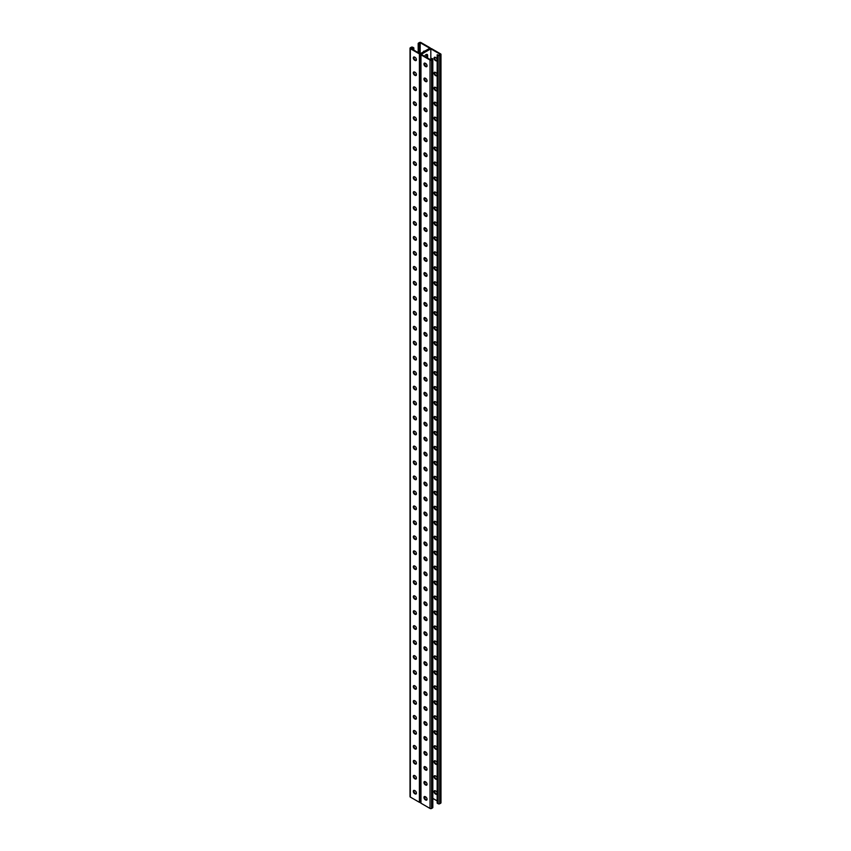 <?xml version="1.0" encoding="UTF-8"?>
<svg xmlns="http://www.w3.org/2000/svg" width="851" height="851" viewBox="0 0 851 851"><rect width="100%" height="100%" fill="white"/><g stroke="black" fill="none" stroke-linecap="round" stroke-linejoin="round"><path stroke-width="1.28" d="M430.819 48.837L430.819 59.91L421.224 54.379L430.819 48.837L440.403 54.379L438.978 55.198L437.169 54.751L437.169 803.131L438.201 803.738L438.201 55.347L437.169 54.751M425.925 63.634A2.287 1.319 -60 0 1 424.872 63.697A2.287 1.319 -60 0 1 424.521 63.293M424.617 56.336A2.287 1.319 -60 0 1 427.159 54.485A2.287 1.319 -60 0 1 427.638 55.538L427.638 58.081M425.925 78.6A2.287 1.319 -60 0 1 424.872 78.664A2.287 1.319 -60 0 1 424.521 78.26M425.925 407.895A2.287 1.319 -60 0 1 424.872 407.948A2.287 1.319 -60 0 1 424.521 407.555M425.925 422.862A2.287 1.319 -60 0 1 424.872 422.915A2.287 1.319 -60 0 1 424.521 422.522M425.925 392.928A2.287 1.319 -60 0 1 424.872 392.981A2.287 1.319 -60 0 1 424.521 392.588M425.925 377.95A2.287 1.319 -60 0 1 424.872 378.014A2.287 1.319 -60 0 1 424.521 377.621M425.925 362.983A2.287 1.319 -60 0 1 424.872 363.047A2.287 1.319 -60 0 1 424.521 362.654M425.925 348.016A2.287 1.319 -60 0 1 424.872 348.08A2.287 1.319 -60 0 1 424.521 347.687M425.925 333.049A2.287 1.319 -60 0 1 424.872 333.113A2.287 1.319 -60 0 1 424.521 332.72M425.925 318.083A2.287 1.319 -60 0 1 424.872 318.146A2.287 1.319 -60 0 1 424.521 317.753M425.925 303.116A2.287 1.319 -60 0 1 424.872 303.179A2.287 1.319 -60 0 1 424.521 302.786M425.925 288.149A2.287 1.319 -60 0 1 424.872 288.212A2.287 1.319 -60 0 1 424.521 287.819M425.925 273.182A2.287 1.319 -60 0 1 424.872 273.245A2.287 1.319 -60 0 1 424.521 272.841M425.925 258.215A2.287 1.319 -60 0 1 424.872 258.279A2.287 1.319 -60 0 1 424.521 257.874M425.925 243.248A2.287 1.319 -60 0 1 424.872 243.301A2.287 1.319 -60 0 1 424.521 242.907M425.925 228.281A2.287 1.319 -60 0 1 424.872 228.334A2.287 1.319 -60 0 1 424.521 227.94M425.925 213.314A2.287 1.319 -60 0 1 424.872 213.367A2.287 1.319 -60 0 1 424.521 212.973M425.925 198.347A2.287 1.319 -60 0 1 424.872 198.4A2.287 1.319 -60 0 1 424.521 198.006M425.925 183.38A2.287 1.319 -60 0 1 424.872 183.433A2.287 1.319 -60 0 1 424.521 183.039M425.925 168.402A2.287 1.319 -60 0 1 424.872 168.466A2.287 1.319 -60 0 1 424.521 168.072M425.925 153.435A2.287 1.319 -60 0 1 424.872 153.499A2.287 1.319 -60 0 1 424.521 153.106M425.925 138.468A2.287 1.319 -60 0 1 424.872 138.532A2.287 1.319 -60 0 1 424.521 138.139M425.925 123.501A2.287 1.319 -60 0 1 424.872 123.565A2.287 1.319 -60 0 1 424.521 123.172M425.925 108.534A2.287 1.319 -60 0 1 424.872 108.598A2.287 1.319 -60 0 1 424.521 108.205M425.925 93.567A2.287 1.319 -60 0 1 424.872 93.631A2.287 1.319 -60 0 1 424.521 93.238M426.362 799.791L427.053 799.397M424.521 796.717A2.287 1.319 120 0 0 424.872 797.11A2.287 1.319 120 0 0 425.925 797.057M424.521 781.75A2.287 1.319 120 0 0 424.872 782.143A2.287 1.319 120 0 0 425.925 782.09M424.521 452.455A2.287 1.319 120 0 0 424.872 452.86A2.287 1.319 120 0 0 425.925 452.796M424.521 437.488A2.287 1.319 120 0 0 424.872 437.882A2.287 1.319 120 0 0 425.925 437.829M424.521 467.422A2.287 1.319 120 0 0 424.872 467.827A2.287 1.319 120 0 0 425.925 467.763M424.521 482.389A2.287 1.319 120 0 0 424.872 482.794A2.287 1.319 120 0 0 425.925 482.73M424.521 497.367A2.287 1.319 120 0 0 424.872 497.761A2.287 1.319 120 0 0 425.925 497.697M424.521 512.334A2.287 1.319 120 0 0 424.872 512.727A2.287 1.319 120 0 0 425.925 512.664M424.521 527.301A2.287 1.319 120 0 0 424.872 527.694A2.287 1.319 120 0 0 425.925 527.631M424.521 542.268A2.287 1.319 120 0 0 424.872 542.661A2.287 1.319 120 0 0 425.925 542.598M424.521 557.235A2.287 1.319 120 0 0 424.872 557.628A2.287 1.319 120 0 0 425.925 557.565M424.521 572.202A2.287 1.319 120 0 0 424.872 572.595A2.287 1.319 120 0 0 425.925 572.532M424.521 587.169A2.287 1.319 120 0 0 424.872 587.562A2.287 1.319 120 0 0 425.925 587.509M424.521 602.136A2.287 1.319 120 0 0 424.872 602.529A2.287 1.319 120 0 0 425.925 602.476M424.521 617.103A2.287 1.319 120 0 0 424.872 617.496A2.287 1.319 120 0 0 425.925 617.443M424.521 632.07A2.287 1.319 120 0 0 424.872 632.463A2.287 1.319 120 0 0 425.925 632.41M424.521 647.037A2.287 1.319 120 0 0 424.872 647.441A2.287 1.319 120 0 0 425.925 647.377M424.521 662.004A2.287 1.319 120 0 0 424.872 662.408A2.287 1.319 120 0 0 425.925 662.344M424.521 676.971A2.287 1.319 120 0 0 424.872 677.375A2.287 1.319 120 0 0 425.925 677.311M424.521 691.948A2.287 1.319 120 0 0 424.872 692.342A2.287 1.319 120 0 0 425.925 692.278M424.521 706.915A2.287 1.319 120 0 0 424.872 707.309A2.287 1.319 120 0 0 425.925 707.245M424.521 721.882A2.287 1.319 120 0 0 424.872 722.276A2.287 1.319 120 0 0 425.925 722.212M424.521 736.849A2.287 1.319 120 0 0 424.872 737.243A2.287 1.319 120 0 0 425.925 737.179M424.521 751.816A2.287 1.319 120 0 0 424.872 752.21A2.287 1.319 120 0 0 425.925 752.146M424.521 766.783A2.287 1.319 120 0 0 424.872 767.177A2.287 1.319 120 0 0 425.925 767.113M425.426 63.325A2.287 1.319 -60 0 1 424.638 63.495A2.287 1.319 120 0 0 425.426 63.325M426.606 57.485L426.606 54.932L427.117 57.783L427.117 55.23A2.287 1.319 120 0 0 426.872 54.39A2.287 1.319 -60 0 1 427.117 55.23L427.638 55.538M425.426 78.292A2.287 1.319 -60 0 1 424.638 78.462A2.287 1.319 120 0 0 425.426 78.292M425.426 407.586A2.287 1.319 -60 0 1 424.638 407.746A2.287 1.319 120 0 0 425.426 407.586M425.426 422.553A2.287 1.319 -60 0 1 424.638 422.713A2.287 1.319 120 0 0 425.426 422.553M425.426 392.619A2.287 1.319 -60 0 1 424.638 392.779A2.287 1.319 120 0 0 425.426 392.619M425.426 377.642A2.287 1.319 -60 0 1 424.638 377.812A2.287 1.319 120 0 0 425.426 377.642M425.426 362.675A2.287 1.319 -60 0 1 424.638 362.845A2.287 1.319 120 0 0 425.426 362.675M425.426 347.708A2.287 1.319 -60 0 1 424.638 347.878A2.287 1.319 120 0 0 425.426 347.708M425.426 332.741A2.287 1.319 -60 0 1 424.638 332.911A2.287 1.319 120 0 0 425.426 332.741M425.426 317.774A2.287 1.319 -60 0 1 424.638 317.944A2.287 1.319 120 0 0 425.426 317.774M425.426 302.807A2.287 1.319 -60 0 1 424.638 302.977A2.287 1.319 120 0 0 425.426 302.807M425.426 287.84A2.287 1.319 -60 0 1 424.638 288.01A2.287 1.319 120 0 0 425.426 287.84M425.426 272.873A2.287 1.319 -60 0 1 424.638 273.043A2.287 1.319 120 0 0 425.426 272.873M425.426 257.906A2.287 1.319 -60 0 1 424.638 258.076A2.287 1.319 120 0 0 425.426 257.906M425.426 242.939A2.287 1.319 -60 0 1 424.638 243.109A2.287 1.319 120 0 0 425.426 242.939M425.426 227.972A2.287 1.319 -60 0 1 424.638 228.142A2.287 1.319 120 0 0 425.426 227.972M425.426 213.005A2.287 1.319 -60 0 1 424.638 213.165A2.287 1.319 120 0 0 425.426 213.005M425.426 198.038A2.287 1.319 -60 0 1 424.638 198.198A2.287 1.319 120 0 0 425.426 198.038M425.426 183.061A2.287 1.319 -60 0 1 424.638 183.231A2.287 1.319 120 0 0 425.426 183.061M425.426 168.094A2.287 1.319 -60 0 1 424.638 168.264A2.287 1.319 120 0 0 425.426 168.094M425.426 153.127A2.287 1.319 -60 0 1 424.638 153.297A2.287 1.319 120 0 0 425.426 153.127M425.426 138.16A2.287 1.319 -60 0 1 424.638 138.33A2.287 1.319 120 0 0 425.426 138.16M425.426 123.193A2.287 1.319 -60 0 1 424.638 123.363A2.287 1.319 120 0 0 425.426 123.193M425.426 108.226A2.287 1.319 -60 0 1 424.638 108.396A2.287 1.319 120 0 0 425.426 108.226M425.426 93.259A2.287 1.319 -60 0 1 424.638 93.429A2.287 1.319 120 0 0 425.426 93.259M430.361 48.56L430.361 48.241A1.096 0.638 0 0 1 430.032 48.688L420.968 53.921L430.032 48.688A1.096 0.638 180 0 1 431.595 48.688L440.669 53.921A1.096 0.638 180 0 1 440.669 54.826L439.754 55.347A1.096 0.638 180 0 1 438.201 55.347M424.638 796.908A2.287 1.319 120 0 0 425.426 796.749A2.287 1.319 -60 0 1 424.638 796.908M424.638 781.941A2.287 1.319 120 0 0 425.426 781.771A2.287 1.319 -60 0 1 424.638 781.941M424.638 452.658A2.287 1.319 120 0 0 425.426 452.487A2.287 1.319 -60 0 1 424.638 452.658M424.638 437.691A2.287 1.319 120 0 0 425.426 437.52A2.287 1.319 -60 0 1 424.638 437.691M424.638 467.625A2.287 1.319 120 0 0 425.426 467.454A2.287 1.319 -60 0 1 424.638 467.625M424.638 482.591A2.287 1.319 120 0 0 425.426 482.421A2.287 1.319 -60 0 1 424.638 482.591M424.638 497.558A2.287 1.319 120 0 0 425.426 497.388A2.287 1.319 -60 0 1 424.638 497.558M424.638 512.525A2.287 1.319 120 0 0 425.426 512.355A2.287 1.319 -60 0 1 424.638 512.525M424.638 527.492A2.287 1.319 120 0 0 425.426 527.322A2.287 1.319 -60 0 1 424.638 527.492M424.638 542.459A2.287 1.319 120 0 0 425.426 542.289A2.287 1.319 -60 0 1 424.638 542.459M424.638 557.426A2.287 1.319 120 0 0 425.426 557.256A2.287 1.319 -60 0 1 424.638 557.426M424.638 572.393A2.287 1.319 120 0 0 425.426 572.223A2.287 1.319 -60 0 1 424.638 572.393M424.638 587.36A2.287 1.319 120 0 0 425.426 587.201A2.287 1.319 -60 0 1 424.638 587.36M424.638 602.327A2.287 1.319 120 0 0 425.426 602.168A2.287 1.319 -60 0 1 424.638 602.327M424.638 617.294A2.287 1.319 120 0 0 425.426 617.135A2.287 1.319 -60 0 1 424.638 617.294M424.638 632.272A2.287 1.319 120 0 0 425.426 632.102A2.287 1.319 -60 0 1 424.638 632.272M424.638 647.239A2.287 1.319 120 0 0 425.426 647.068A2.287 1.319 -60 0 1 424.638 647.239M424.638 662.206A2.287 1.319 120 0 0 425.426 662.035A2.287 1.319 -60 0 1 424.638 662.206M424.638 677.173A2.287 1.319 120 0 0 425.426 677.002A2.287 1.319 -60 0 1 424.638 677.173M424.638 692.14A2.287 1.319 120 0 0 425.426 691.969A2.287 1.319 -60 0 1 424.638 692.14M424.638 707.107A2.287 1.319 120 0 0 425.426 706.936A2.287 1.319 -60 0 1 424.638 707.107M424.638 722.073A2.287 1.319 120 0 0 425.426 721.903A2.287 1.319 -60 0 1 424.638 722.073M424.638 737.04A2.287 1.319 120 0 0 425.426 736.87A2.287 1.319 -60 0 1 424.638 737.04M424.638 752.007A2.287 1.319 120 0 0 425.426 751.837A2.287 1.319 -60 0 1 424.638 752.007M424.638 766.974A2.287 1.319 120 0 0 425.426 766.804A2.287 1.319 -60 0 1 424.638 766.974M435.404 416.639A1.904 1.096 -120 0 0 434.446 416.543A1.904 1.096 -120 0 0 434.159 418.075A1.904 1.096 -120 0 0 435.404 419.756L435.818 419.99A1.904 1.096 -120 0 0 436.776 420.086A1.904 1.096 -120 0 0 437.169 419.213A1.904 1.096 -120 0 0 435.818 416.884L435.404 416.639M435.404 401.672A1.904 1.096 -120 0 0 434.446 401.576A1.904 1.096 -120 0 0 434.159 403.108A1.904 1.096 -120 0 0 435.404 404.789L435.818 405.023A1.904 1.096 -120 0 0 436.776 405.119A1.904 1.096 -120 0 0 437.169 404.246A1.904 1.096 -120 0 0 435.818 401.906L435.404 401.672M435.404 386.705A1.904 1.096 -120 0 0 434.446 386.609A1.904 1.096 -120 0 0 434.159 388.141A1.904 1.096 -120 0 0 435.404 389.822L435.818 390.056A1.904 1.096 -120 0 0 436.776 390.152A1.904 1.096 -120 0 0 437.169 389.279A1.904 1.096 -120 0 0 435.818 386.939L435.404 386.705M435.404 371.738A1.904 1.096 -120 0 0 434.446 371.642A1.904 1.096 -120 0 0 434.159 373.174A1.904 1.096 -120 0 0 435.404 374.844L435.818 375.089A1.904 1.096 -120 0 0 436.776 375.185A1.904 1.096 -120 0 0 437.169 374.312A1.904 1.096 -120 0 0 435.818 371.972L435.404 371.738M435.404 356.771A1.904 1.096 -120 0 0 434.446 356.675A1.904 1.096 -120 0 0 434.159 358.197A1.904 1.096 -120 0 0 435.404 359.877L435.818 360.122A1.904 1.096 -120 0 0 436.776 360.218A1.904 1.096 -120 0 0 437.169 359.345A1.904 1.096 -120 0 0 435.818 357.005L435.404 356.771M435.404 341.804A1.904 1.096 -120 0 0 434.446 341.708A1.904 1.096 -120 0 0 434.159 343.23A1.904 1.096 -120 0 0 435.404 344.91L435.818 345.155A1.904 1.096 -120 0 0 436.776 345.251A1.904 1.096 -120 0 0 437.169 344.378A1.904 1.096 -120 0 0 435.818 342.038L435.404 341.804M435.404 326.837A1.904 1.096 -120 0 0 434.446 326.741A1.904 1.096 -120 0 0 434.159 328.263A1.904 1.096 -120 0 0 435.404 329.943L435.818 330.188A1.904 1.096 -120 0 0 436.776 330.284A1.904 1.096 -120 0 0 437.169 329.411A1.904 1.096 -120 0 0 435.818 327.071L435.404 326.837M435.404 311.86A1.904 1.096 -120 0 0 434.446 311.774A1.904 1.096 -120 0 0 434.159 313.296A1.904 1.096 -120 0 0 435.404 314.976L435.818 315.221A1.904 1.096 -120 0 0 436.776 315.317A1.904 1.096 -120 0 0 437.169 314.445A1.904 1.096 -120 0 0 435.818 312.104L435.404 311.86M435.404 296.893A1.904 1.096 -120 0 0 434.446 296.808A1.904 1.096 -120 0 0 434.159 298.329A1.904 1.096 -120 0 0 435.404 300.009L435.818 300.254A1.904 1.096 -120 0 0 436.776 300.339A1.904 1.096 -120 0 0 437.169 299.467A1.904 1.096 -120 0 0 435.818 297.137L435.404 296.893M435.404 281.926A1.904 1.096 -120 0 0 434.446 281.83A1.904 1.096 -120 0 0 434.159 283.362A1.904 1.096 -120 0 0 435.404 285.042L435.818 285.287A1.904 1.096 -120 0 0 436.776 285.372A1.904 1.096 -120 0 0 437.169 284.5A1.904 1.096 -120 0 0 435.818 282.17L435.404 281.926M435.404 266.959A1.904 1.096 -120 0 0 434.446 266.863A1.904 1.096 -120 0 0 434.159 268.395A1.904 1.096 -120 0 0 435.404 270.075L435.818 270.31A1.904 1.096 -120 0 0 436.776 270.405A1.904 1.096 -120 0 0 437.169 269.533A1.904 1.096 -120 0 0 435.818 267.203L435.404 266.959M435.404 251.992A1.904 1.096 -120 0 0 434.446 251.896A1.904 1.096 -120 0 0 434.159 253.428A1.904 1.096 -120 0 0 435.404 255.109L435.818 255.343A1.904 1.096 -120 0 0 436.776 255.438A1.904 1.096 -120 0 0 437.169 254.566A1.904 1.096 -120 0 0 435.818 252.236L435.404 251.992M435.404 237.025A1.904 1.096 -120 0 0 434.446 236.929A1.904 1.096 -120 0 0 434.159 238.461A1.904 1.096 -120 0 0 435.404 240.142L435.818 240.376A1.904 1.096 -120 0 0 436.776 240.471A1.904 1.096 -120 0 0 437.169 239.599A1.904 1.096 -120 0 0 435.818 237.269L435.404 237.025M435.404 222.058A1.904 1.096 -120 0 0 434.446 221.962A1.904 1.096 -120 0 0 434.159 223.494A1.904 1.096 -120 0 0 435.404 225.175L435.818 225.409A1.904 1.096 -120 0 0 436.776 225.504A1.904 1.096 -120 0 0 437.169 224.632A1.904 1.096 -120 0 0 435.818 222.302L435.404 222.058M435.404 207.091A1.904 1.096 -120 0 0 434.446 206.995A1.904 1.096 -120 0 0 434.159 208.527A1.904 1.096 -120 0 0 435.404 210.208L435.818 210.442A1.904 1.096 -120 0 0 436.776 210.537A1.904 1.096 -120 0 0 437.169 209.665A1.904 1.096 -120 0 0 435.818 207.325L435.404 207.091M435.404 192.124A1.904 1.096 -120 0 0 434.446 192.028A1.904 1.096 -120 0 0 434.159 193.56A1.904 1.096 -120 0 0 435.404 195.241L435.818 195.475A1.904 1.096 -120 0 0 436.776 195.57A1.904 1.096 -120 0 0 437.063 194.039A1.904 1.096 -120 0 0 435.818 192.358L435.404 192.124M435.404 177.157A1.904 1.096 -120 0 0 434.446 177.061A1.904 1.096 -120 0 0 434.159 178.593A1.904 1.096 -120 0 0 435.404 180.263L435.818 180.508A1.904 1.096 -120 0 0 436.776 180.603A1.904 1.096 -120 0 0 437.063 179.072A1.904 1.096 -120 0 0 435.818 177.391L435.404 177.157M435.404 162.19A1.904 1.096 -120 0 0 434.446 162.094A1.904 1.096 -120 0 0 434.159 163.615A1.904 1.096 -120 0 0 435.404 165.296L435.818 165.541A1.904 1.096 -120 0 0 436.776 165.637A1.904 1.096 -120 0 0 437.063 164.105A1.904 1.096 -120 0 0 435.818 162.424L435.404 162.19M435.404 147.223A1.904 1.096 -120 0 0 434.446 147.127A1.904 1.096 -120 0 0 434.159 148.648A1.904 1.096 -120 0 0 435.404 150.329L435.818 150.574A1.904 1.096 -120 0 0 436.776 150.67A1.904 1.096 -120 0 0 437.063 149.138A1.904 1.096 -120 0 0 435.818 147.457L435.404 147.223M435.404 132.256A1.904 1.096 -120 0 0 434.446 132.16A1.904 1.096 -120 0 0 434.159 133.681A1.904 1.096 -120 0 0 435.404 135.362L435.818 135.607A1.904 1.096 -120 0 0 436.776 135.703A1.904 1.096 -120 0 0 437.063 134.171A1.904 1.096 -120 0 0 435.818 132.49L435.404 132.256M435.404 117.289A1.904 1.096 -120 0 0 434.446 117.193A1.904 1.096 -120 0 0 434.159 118.714A1.904 1.096 -120 0 0 435.404 120.395L435.818 120.64A1.904 1.096 -120 0 0 436.776 120.736A1.904 1.096 -120 0 0 437.063 119.204A1.904 1.096 -120 0 0 435.818 117.523L435.404 117.289M435.404 102.311A1.904 1.096 -120 0 0 434.446 102.226A1.904 1.096 -120 0 0 434.159 103.748A1.904 1.096 -120 0 0 435.404 105.428L435.818 105.673A1.904 1.096 -120 0 0 436.776 105.758A1.904 1.096 -120 0 0 437.063 104.237A1.904 1.096 -120 0 0 435.818 102.556L435.404 102.311M435.404 87.345A1.904 1.096 -120 0 0 434.446 87.249A1.904 1.096 -120 0 0 434.159 88.781A1.904 1.096 -120 0 0 435.404 90.461L435.818 90.706A1.904 1.096 -120 0 0 436.776 90.791A1.904 1.096 -120 0 0 437.063 89.27A1.904 1.096 -120 0 0 435.818 87.589L435.404 87.345M435.404 72.378A1.904 1.096 -120 0 0 434.446 72.282A1.904 1.096 -120 0 0 434.159 73.814A1.904 1.096 -120 0 0 435.404 75.494L435.818 75.728A1.904 1.096 -120 0 0 436.776 75.824A1.904 1.096 -120 0 0 437.063 74.303A1.904 1.096 -120 0 0 435.818 72.622L435.404 72.378M435.404 57.411A1.904 1.096 -120 0 0 434.446 57.315A1.904 1.096 -120 0 0 434.159 58.847A1.904 1.096 -120 0 0 435.404 60.527L435.818 60.761A1.904 1.096 -120 0 0 436.776 60.857A1.904 1.096 -120 0 0 437.063 59.336A1.904 1.096 -120 0 0 435.818 57.655L435.404 57.411M432.819 798.387L437.169 800.887M435.404 434.723A1.904 1.096 60 0 1 434.159 433.042A1.904 1.096 60 0 1 434.446 431.51A1.904 1.096 60 0 1 435.404 431.606L435.818 431.851A1.904 1.096 60 0 1 437.169 434.18A1.904 1.096 60 0 1 436.776 435.052A1.904 1.096 60 0 1 435.818 434.957L436.34 434.659A1.904 1.096 -120 0 0 436.999 434.84M435.404 449.69A1.904 1.096 60 0 1 434.159 448.009A1.904 1.096 60 0 1 434.446 446.477A1.904 1.096 60 0 1 435.404 446.573L435.818 446.818A1.904 1.096 60 0 1 437.169 449.147A1.904 1.096 60 0 1 436.776 450.019A1.904 1.096 60 0 1 435.818 449.924L436.34 449.626A1.904 1.096 -120 0 0 436.999 449.807M435.404 464.657A1.904 1.096 60 0 1 434.159 462.976A1.904 1.096 60 0 1 434.446 461.444A1.904 1.096 60 0 1 435.404 461.54L435.818 461.785A1.904 1.096 60 0 1 437.169 464.114A1.904 1.096 60 0 1 436.776 464.986A1.904 1.096 60 0 1 435.818 464.891L436.34 464.593A1.904 1.096 -120 0 0 436.999 464.774M435.404 479.624A1.904 1.096 60 0 1 434.159 477.943A1.904 1.096 60 0 1 434.446 476.411A1.904 1.096 60 0 1 435.404 476.507L435.818 476.751A1.904 1.096 60 0 1 437.169 479.081A1.904 1.096 60 0 1 436.776 479.953A1.904 1.096 60 0 1 435.818 479.858L436.34 479.56A1.904 1.096 -120 0 0 436.999 479.741M435.404 494.591A1.904 1.096 60 0 1 434.159 492.91A1.904 1.096 60 0 1 434.446 491.389A1.904 1.096 60 0 1 435.404 491.474L435.818 491.718A1.904 1.096 60 0 1 437.169 494.048A1.904 1.096 60 0 1 436.776 494.92A1.904 1.096 60 0 1 435.818 494.835L436.34 494.527A1.904 1.096 -120 0 0 436.999 494.718M435.404 509.558A1.904 1.096 60 0 1 434.159 507.877A1.904 1.096 60 0 1 434.446 506.356A1.904 1.096 60 0 1 435.404 506.441L435.818 506.685A1.904 1.096 60 0 1 437.169 509.015A1.904 1.096 60 0 1 436.776 509.898A1.904 1.096 60 0 1 435.818 509.802L436.34 509.504A1.904 1.096 -120 0 0 436.999 509.685M435.404 524.524A1.904 1.096 60 0 1 434.159 522.844A1.904 1.096 60 0 1 434.446 521.323A1.904 1.096 60 0 1 435.404 521.418L435.818 521.652A1.904 1.096 60 0 1 437.169 523.993A1.904 1.096 60 0 1 436.776 524.865A1.904 1.096 60 0 1 435.818 524.769L436.34 524.471A1.904 1.096 -120 0 0 436.999 524.652M435.404 539.491A1.904 1.096 60 0 1 434.159 537.811A1.904 1.096 60 0 1 434.446 536.29A1.904 1.096 60 0 1 435.404 536.385L435.818 536.619A1.904 1.096 60 0 1 437.169 538.96A1.904 1.096 60 0 1 436.776 539.832A1.904 1.096 60 0 1 435.818 539.736L436.34 539.438A1.904 1.096 -120 0 0 436.999 539.619M435.404 554.458A1.904 1.096 60 0 1 434.159 552.778A1.904 1.096 60 0 1 434.446 551.257A1.904 1.096 60 0 1 435.404 551.352L435.818 551.586A1.904 1.096 60 0 1 437.169 553.927A1.904 1.096 60 0 1 436.776 554.799A1.904 1.096 60 0 1 435.818 554.703L436.34 554.405A1.904 1.096 -120 0 0 436.999 554.586M435.404 569.425A1.904 1.096 60 0 1 434.159 567.745A1.904 1.096 60 0 1 434.446 566.223A1.904 1.096 60 0 1 435.404 566.319L435.818 566.553A1.904 1.096 60 0 1 437.169 568.893A1.904 1.096 60 0 1 436.776 569.766A1.904 1.096 60 0 1 435.818 569.67L436.34 569.372A1.904 1.096 -120 0 0 436.999 569.553M435.404 584.403A1.904 1.096 60 0 1 434.159 582.722A1.904 1.096 60 0 1 434.446 581.19A1.904 1.096 60 0 1 435.404 581.286L435.818 581.52A1.904 1.096 60 0 1 437.169 583.86A1.904 1.096 60 0 1 436.776 584.733A1.904 1.096 60 0 1 435.818 584.637L436.34 584.339A1.904 1.096 -120 0 0 436.999 584.52M435.404 599.37A1.904 1.096 60 0 1 434.159 597.689A1.904 1.096 60 0 1 434.446 596.157A1.904 1.096 60 0 1 435.404 596.253L435.818 596.487A1.904 1.096 60 0 1 437.169 598.827A1.904 1.096 60 0 1 436.776 599.7A1.904 1.096 60 0 1 435.818 599.604L436.34 599.306A1.904 1.096 -120 0 0 436.999 599.487M435.404 614.337A1.904 1.096 60 0 1 434.159 612.656A1.904 1.096 60 0 1 434.446 611.124A1.904 1.096 60 0 1 435.404 611.22L435.818 611.454A1.904 1.096 60 0 1 437.169 613.794A1.904 1.096 60 0 1 436.776 614.667A1.904 1.096 60 0 1 435.818 614.571L436.34 614.273A1.904 1.096 -120 0 0 436.999 614.454M435.404 629.304A1.904 1.096 60 0 1 434.159 627.623A1.904 1.096 60 0 1 434.446 626.091A1.904 1.096 60 0 1 435.404 626.187L435.818 626.432A1.904 1.096 60 0 1 437.169 628.761A1.904 1.096 60 0 1 436.776 629.634A1.904 1.096 60 0 1 435.818 629.538L436.34 629.24A1.904 1.096 -120 0 0 436.999 629.421M435.404 644.271A1.904 1.096 60 0 1 434.159 642.59A1.904 1.096 60 0 1 434.446 641.058A1.904 1.096 60 0 1 435.404 641.154L435.818 641.399A1.904 1.096 60 0 1 437.169 643.728A1.904 1.096 60 0 1 436.776 644.601A1.904 1.096 60 0 1 435.818 644.505L436.34 644.207A1.904 1.096 -120 0 0 436.999 644.388M435.404 659.238A1.904 1.096 60 0 1 434.159 657.557A1.904 1.096 60 0 1 434.446 656.025A1.904 1.096 60 0 1 435.404 656.121L435.818 656.366A1.904 1.096 60 0 1 437.063 658.046A1.904 1.096 60 0 1 436.776 659.568A1.904 1.096 60 0 1 435.818 659.472L436.34 659.174A1.904 1.096 -120 0 0 436.999 659.355M435.404 674.205A1.904 1.096 60 0 1 434.159 672.524A1.904 1.096 60 0 1 434.446 670.992A1.904 1.096 60 0 1 435.404 671.088L435.818 671.333A1.904 1.096 60 0 1 437.063 673.013A1.904 1.096 60 0 1 436.776 674.535A1.904 1.096 60 0 1 435.818 674.439L436.34 674.141A1.904 1.096 -120 0 0 436.999 674.322M435.404 689.172A1.904 1.096 60 0 1 434.159 687.491A1.904 1.096 60 0 1 434.446 685.959A1.904 1.096 60 0 1 435.404 686.055L435.818 686.3A1.904 1.096 60 0 1 437.063 687.98A1.904 1.096 60 0 1 436.776 689.501A1.904 1.096 60 0 1 435.818 689.416L436.34 689.108A1.904 1.096 -120 0 0 436.999 689.299M435.404 704.139A1.904 1.096 60 0 1 434.159 702.458A1.904 1.096 60 0 1 434.446 700.937A1.904 1.096 60 0 1 435.404 701.022L435.818 701.267A1.904 1.096 60 0 1 437.063 702.947A1.904 1.096 60 0 1 436.776 704.468A1.904 1.096 60 0 1 435.818 704.383L436.34 704.075A1.904 1.096 -120 0 0 436.999 704.266M435.404 719.106A1.904 1.096 60 0 1 434.159 717.425A1.904 1.096 60 0 1 434.446 715.904A1.904 1.096 60 0 1 435.404 715.999L435.818 716.234A1.904 1.096 60 0 1 437.063 717.914A1.904 1.096 60 0 1 436.776 719.446A1.904 1.096 60 0 1 435.818 719.35L436.34 719.052A1.904 1.096 -120 0 0 436.999 719.233M435.404 734.073A1.904 1.096 60 0 1 434.159 732.392A1.904 1.096 60 0 1 434.446 730.871A1.904 1.096 60 0 1 435.404 730.966L435.818 731.2A1.904 1.096 60 0 1 437.063 732.881A1.904 1.096 60 0 1 436.776 734.413A1.904 1.096 60 0 1 435.818 734.317L436.34 734.019A1.904 1.096 -120 0 0 436.999 734.2M435.404 749.04A1.904 1.096 60 0 1 434.159 747.359A1.904 1.096 60 0 1 434.446 745.838A1.904 1.096 60 0 1 435.404 745.933L435.818 746.167A1.904 1.096 60 0 1 437.063 747.848A1.904 1.096 60 0 1 436.776 749.38A1.904 1.096 60 0 1 435.818 749.284L436.34 748.986A1.904 1.096 -120 0 0 436.999 749.167M435.404 764.007A1.904 1.096 60 0 1 434.159 762.326A1.904 1.096 60 0 1 434.446 760.805A1.904 1.096 60 0 1 435.404 760.9L435.818 761.134A1.904 1.096 60 0 1 437.063 762.815A1.904 1.096 60 0 1 436.776 764.347A1.904 1.096 60 0 1 435.818 764.251L436.34 763.953A1.904 1.096 -120 0 0 436.999 764.134M435.404 778.973A1.904 1.096 60 0 1 434.159 777.303A1.904 1.096 60 0 1 434.446 775.772A1.904 1.096 60 0 1 435.404 775.867L435.818 776.101A1.904 1.096 60 0 1 437.063 777.782A1.904 1.096 60 0 1 436.776 779.314A1.904 1.096 60 0 1 435.818 779.218L436.34 778.92A1.904 1.096 -120 0 0 436.999 779.101M435.404 793.951A1.904 1.096 60 0 1 434.159 792.27A1.904 1.096 60 0 1 434.446 790.739A1.904 1.096 60 0 1 435.404 790.834L435.818 791.068A1.904 1.096 60 0 1 437.063 792.749A1.904 1.096 60 0 1 436.776 794.281A1.904 1.096 60 0 1 435.818 794.185L436.34 793.887A1.904 1.096 -120 0 0 436.999 794.068M436.999 419.873A1.904 1.096 60 0 1 436.34 419.692L435.925 419.458A1.904 1.096 60 0 1 434.744 416.458M436.999 404.906A1.904 1.096 60 0 1 436.34 404.725L435.925 404.48A1.904 1.096 60 0 1 434.744 401.491M436.999 389.939A1.904 1.096 60 0 1 436.34 389.758L435.925 389.513A1.904 1.096 60 0 1 434.744 386.524M436.999 374.972A1.904 1.096 60 0 1 436.34 374.791L435.925 374.546A1.904 1.096 60 0 1 434.744 371.557M436.999 360.005A1.904 1.096 60 0 1 436.34 359.824L435.925 359.579A1.904 1.096 60 0 1 434.744 356.59M436.999 345.038A1.904 1.096 60 0 1 436.34 344.857L435.925 344.612A1.904 1.096 60 0 1 434.744 341.623M436.999 330.071A1.904 1.096 60 0 1 436.34 329.89L435.925 329.645A1.904 1.096 60 0 1 434.744 326.646M436.999 315.104A1.904 1.096 60 0 1 436.34 314.923L435.925 314.679A1.904 1.096 60 0 1 434.744 311.679M436.999 300.137A1.904 1.096 60 0 1 436.34 299.946L435.925 299.712A1.904 1.096 60 0 1 434.744 296.712M436.999 285.159A1.904 1.096 60 0 1 436.34 284.979L435.925 284.745A1.904 1.096 60 0 1 434.744 281.745M436.999 270.192A1.904 1.096 60 0 1 436.34 270.012L435.925 269.778A1.904 1.096 60 0 1 434.744 266.778M436.999 255.226A1.904 1.096 60 0 1 436.34 255.045L435.925 254.811A1.904 1.096 60 0 1 434.744 251.811M436.999 240.259A1.904 1.096 60 0 1 436.34 240.078L435.925 239.844A1.904 1.096 60 0 1 434.744 236.844M436.999 225.292A1.904 1.096 60 0 1 436.34 225.111L435.925 224.877A1.904 1.096 60 0 1 434.744 221.877M436.999 210.325A1.904 1.096 60 0 1 436.34 210.144L435.925 209.899A1.904 1.096 60 0 1 434.744 206.91M436.999 195.358A1.904 1.096 60 0 1 436.34 195.177L435.925 194.932A1.904 1.096 60 0 1 434.744 191.943M436.999 180.391A1.904 1.096 60 0 1 436.34 180.21L435.925 179.965A1.904 1.096 60 0 1 434.744 176.976M436.999 165.424A1.904 1.096 60 0 1 436.34 165.243L435.925 164.998A1.904 1.096 60 0 1 434.744 162.009M436.999 150.457A1.904 1.096 60 0 1 436.34 150.276L435.925 150.031A1.904 1.096 60 0 1 434.744 147.042M436.999 135.49A1.904 1.096 60 0 1 436.34 135.309L435.925 135.064A1.904 1.096 60 0 1 434.744 132.065M436.999 120.523A1.904 1.096 60 0 1 436.34 120.342L435.925 120.097A1.904 1.096 60 0 1 434.744 117.098M436.999 105.556A1.904 1.096 60 0 1 436.34 105.364L435.925 105.13A1.904 1.096 60 0 1 434.744 102.131M436.999 90.589A1.904 1.096 60 0 1 436.34 90.397L435.925 90.163A1.904 1.096 60 0 1 434.744 87.164M436.999 75.611A1.904 1.096 60 0 1 436.34 75.431L435.925 75.196A1.904 1.096 60 0 1 434.744 72.197M436.999 60.644A1.904 1.096 60 0 1 436.34 60.464L435.925 60.23A1.904 1.096 60 0 1 434.744 57.23M434.744 431.425A1.904 1.096 -120 0 0 435.925 434.425M434.744 446.392A1.904 1.096 -120 0 0 435.925 449.392M434.744 461.359A1.904 1.096 -120 0 0 435.925 464.359M434.744 476.326A1.904 1.096 -120 0 0 435.925 479.326M434.744 491.293A1.904 1.096 -120 0 0 435.925 494.293M434.744 506.26A1.904 1.096 -120 0 0 435.925 509.26M434.744 521.227A1.904 1.096 -120 0 0 435.925 524.227M434.744 536.204A1.904 1.096 -120 0 0 435.925 539.194M434.744 551.171A1.904 1.096 -120 0 0 435.925 554.161M434.744 566.138A1.904 1.096 -120 0 0 435.925 569.128M434.744 581.105A1.904 1.096 -120 0 0 435.925 584.094M434.744 596.072A1.904 1.096 -120 0 0 435.925 599.061M434.744 611.039A1.904 1.096 -120 0 0 435.925 614.039M434.744 626.006A1.904 1.096 -120 0 0 435.925 629.006M434.744 640.973A1.904 1.096 -120 0 0 435.925 643.973M434.744 655.94A1.904 1.096 -120 0 0 435.925 658.94M434.744 670.907A1.904 1.096 -120 0 0 435.925 673.907M434.744 685.874A1.904 1.096 -120 0 0 435.925 688.874M434.744 700.841A1.904 1.096 -120 0 0 435.925 703.841M434.744 715.808A1.904 1.096 -120 0 0 435.925 718.808M434.744 730.775A1.904 1.096 -120 0 0 435.925 733.775M434.744 745.753A1.904 1.096 -120 0 0 435.925 748.742M434.744 760.72A1.904 1.096 -120 0 0 435.925 763.709M434.744 775.687A1.904 1.096 -120 0 0 435.925 778.676M434.744 790.653A1.904 1.096 -120 0 0 435.925 793.643M440.988 54.379L440.988 802.759A1.096 0.638 180 0 1 440.669 803.216L439.754 803.738A1.096 0.638 180 0 1 438.201 803.738M420.639 802.44A1.096 0.638 180 0 1 419.405 802.312L419.405 53.921A1.096 0.638 180 0 0 420.968 53.921A1.096 0.638 0 0 0 420.968 54.826L430.032 60.059A1.096 0.638 0 0 0 431.595 60.059L432.499 59.538A1.096 0.638 0 0 0 432.499 58.645L430.946 58.336L432.244 59.091L430.819 59.91M430.946 58.336L430.946 59.836M424.638 422.298A1.904 1.096 -120 0 0 425.808 425.287L426.223 425.532A1.904 1.096 -120 0 0 426.883 425.713M424.638 407.331A1.904 1.096 -120 0 0 425.808 410.32L426.223 410.565A1.904 1.096 -120 0 0 426.883 410.746M424.638 392.364A1.904 1.096 -120 0 0 425.808 395.353L426.223 395.598A1.904 1.096 -120 0 0 426.883 395.779M424.638 377.387A1.904 1.096 -120 0 0 425.808 380.386L426.223 380.631A1.904 1.096 -120 0 0 426.883 380.812M424.638 362.42A1.904 1.096 -120 0 0 425.808 365.419L426.223 365.664A1.904 1.096 -120 0 0 426.883 365.845M424.638 347.453A1.904 1.096 -120 0 0 425.808 350.452L426.223 350.686A1.904 1.096 -120 0 0 426.883 350.878M424.638 332.486A1.904 1.096 -120 0 0 425.808 335.485L426.223 335.72A1.904 1.096 -120 0 0 426.883 335.9M424.638 317.519A1.904 1.096 -120 0 0 425.808 320.519L426.223 320.753A1.904 1.096 -120 0 0 426.883 320.933M424.638 302.552A1.904 1.096 -120 0 0 425.808 305.552L426.223 305.786A1.904 1.096 -120 0 0 426.883 305.966M424.638 287.585A1.904 1.096 -120 0 0 425.808 290.585L426.223 290.819A1.904 1.096 -120 0 0 426.883 290.999M424.638 272.618A1.904 1.096 -120 0 0 425.808 275.618L426.223 275.852A1.904 1.096 -120 0 0 426.883 276.032M424.638 257.651A1.904 1.096 -120 0 0 425.808 260.64L426.223 260.885A1.904 1.096 -120 0 0 426.883 261.066M424.638 242.684A1.904 1.096 -120 0 0 425.808 245.673L426.223 245.918A1.904 1.096 -120 0 0 426.883 246.099M424.638 227.717A1.904 1.096 -120 0 0 425.808 230.706L426.223 230.951A1.904 1.096 -120 0 0 426.883 231.132M424.638 212.75A1.904 1.096 -120 0 0 425.808 215.739L426.223 215.984A1.904 1.096 -120 0 0 426.883 216.165M424.638 197.783A1.904 1.096 -120 0 0 425.808 200.772L426.223 201.017A1.904 1.096 -120 0 0 426.883 201.198M424.638 182.805A1.904 1.096 -120 0 0 425.808 185.805L426.223 186.05A1.904 1.096 -120 0 0 426.883 186.231M424.638 167.838A1.904 1.096 -120 0 0 425.808 170.838L426.223 171.083A1.904 1.096 -120 0 0 426.883 171.264M424.638 152.872A1.904 1.096 -120 0 0 425.808 155.871L426.223 156.105A1.904 1.096 -120 0 0 426.883 156.297M424.638 137.905A1.904 1.096 -120 0 0 425.808 140.904L426.223 141.138A1.904 1.096 -120 0 0 426.883 141.319M424.638 122.938A1.904 1.096 -120 0 0 425.808 125.937L426.223 126.171A1.904 1.096 -120 0 0 426.883 126.352M424.638 107.971A1.904 1.096 -120 0 0 425.808 110.97L426.223 111.204A1.904 1.096 -120 0 0 426.883 111.385M424.638 93.004A1.904 1.096 -120 0 0 425.808 96.003L426.223 96.237A1.904 1.096 -120 0 0 426.883 96.418M424.638 78.037A1.904 1.096 -120 0 0 425.808 81.036L426.223 81.27A1.904 1.096 -120 0 0 426.883 81.451M424.638 63.07A1.904 1.096 -120 0 0 425.808 66.059L426.223 66.304A1.904 1.096 -120 0 0 426.883 66.484M426.883 440.68A1.904 1.096 60 0 1 426.223 440.499L425.808 440.254A1.904 1.096 60 0 1 424.638 437.265M426.883 455.647A1.904 1.096 60 0 1 426.223 455.466L425.808 455.221A1.904 1.096 60 0 1 424.638 452.232M426.883 470.614A1.904 1.096 60 0 1 426.223 470.433L425.808 470.199A1.904 1.096 60 0 1 424.638 467.199M426.883 485.581A1.904 1.096 60 0 1 426.223 485.4L425.808 485.166A1.904 1.096 60 0 1 424.638 482.166M426.883 500.548A1.904 1.096 60 0 1 426.223 500.367L425.808 500.133A1.904 1.096 60 0 1 424.638 497.133M426.883 515.515A1.904 1.096 60 0 1 426.223 515.334L425.808 515.1A1.904 1.096 60 0 1 424.638 512.1M426.883 530.481A1.904 1.096 60 0 1 426.223 530.301L425.808 530.067A1.904 1.096 60 0 1 424.638 527.067M426.883 545.459A1.904 1.096 60 0 1 426.223 545.268L425.808 545.034A1.904 1.096 60 0 1 424.638 542.034M426.883 560.426A1.904 1.096 60 0 1 426.223 560.235L425.808 560.001A1.904 1.096 60 0 1 424.638 557.001M426.883 575.393A1.904 1.096 60 0 1 426.223 575.212L425.808 574.968A1.904 1.096 60 0 1 424.638 571.968M426.883 590.36A1.904 1.096 60 0 1 426.223 590.179L425.808 589.934A1.904 1.096 60 0 1 424.638 586.935M426.883 605.327A1.904 1.096 60 0 1 426.223 605.146L425.808 604.901A1.904 1.096 60 0 1 424.638 601.912M426.883 620.294A1.904 1.096 60 0 1 426.223 620.113L425.808 619.868A1.904 1.096 60 0 1 424.638 616.879M426.883 635.261A1.904 1.096 60 0 1 426.223 635.08L425.808 634.835A1.904 1.096 60 0 1 424.638 631.846M426.883 650.228A1.904 1.096 60 0 1 426.223 650.047L425.808 649.802A1.904 1.096 60 0 1 424.638 646.813M426.883 665.195A1.904 1.096 60 0 1 426.223 665.014L425.808 664.769A1.904 1.096 60 0 1 424.638 661.78M426.883 680.162A1.904 1.096 60 0 1 426.223 679.981L425.808 679.747A1.904 1.096 60 0 1 424.638 676.747M426.883 695.129A1.904 1.096 60 0 1 426.223 694.948L425.808 694.714A1.904 1.096 60 0 1 424.638 691.714M426.883 710.096A1.904 1.096 60 0 1 426.223 709.915L425.808 709.681A1.904 1.096 60 0 1 424.638 706.681M426.883 725.063A1.904 1.096 60 0 1 426.223 724.882L425.808 724.648A1.904 1.096 60 0 1 424.638 721.648M426.883 740.03A1.904 1.096 60 0 1 426.223 739.849L425.808 739.615A1.904 1.096 60 0 1 424.638 736.615M426.883 755.007A1.904 1.096 60 0 1 426.223 754.816L425.808 754.582A1.904 1.096 60 0 1 424.638 751.582M426.883 769.974A1.904 1.096 60 0 1 426.223 769.793L425.808 769.549A1.904 1.096 60 0 1 424.638 766.549M426.883 784.941A1.904 1.096 60 0 1 426.223 784.76L425.808 784.516A1.904 1.096 60 0 1 424.638 781.516M426.883 799.908A1.904 1.096 60 0 1 426.223 799.727L425.808 799.483A1.904 1.096 60 0 1 424.638 796.493M420.639 54.379L420.639 802.759A1.096 0.638 0 0 0 420.968 803.216L430.032 808.45A1.096 0.638 0 0 0 431.595 808.45L432.499 807.929A1.096 0.638 0 0 0 432.819 807.482L432.819 59.091M425.298 422.479L425.702 422.713A1.904 1.096 60 0 1 426.957 424.394A1.904 1.096 60 0 1 426.659 425.925A1.904 1.096 60 0 1 425.702 425.83L425.298 425.585A1.904 1.096 60 0 1 424.043 423.915A1.904 1.096 60 0 1 424.341 422.383A1.904 1.096 60 0 1 425.298 422.479M425.298 407.512L425.702 407.746A1.904 1.096 60 0 1 426.957 409.427A1.904 1.096 60 0 1 426.659 410.959A1.904 1.096 60 0 1 425.702 410.863L425.298 410.618A1.904 1.096 60 0 1 424.043 408.937A1.904 1.096 60 0 1 424.341 407.416A1.904 1.096 60 0 1 425.298 407.512M425.298 392.545L425.702 392.779A1.904 1.096 60 0 1 426.957 394.46A1.904 1.096 60 0 1 426.659 395.992A1.904 1.096 60 0 1 425.702 395.896L425.298 395.651A1.904 1.096 60 0 1 424.043 393.97A1.904 1.096 60 0 1 424.341 392.449A1.904 1.096 60 0 1 425.298 392.545M425.298 377.578L425.702 377.812A1.904 1.096 60 0 1 426.957 379.493A1.904 1.096 60 0 1 426.659 381.025A1.904 1.096 60 0 1 425.702 380.929L425.298 380.684A1.904 1.096 60 0 1 424.043 379.003A1.904 1.096 60 0 1 424.341 377.482A1.904 1.096 60 0 1 425.298 377.578M425.298 362.6L425.702 362.845A1.904 1.096 60 0 1 426.957 364.526A1.904 1.096 60 0 1 426.659 366.058A1.904 1.096 60 0 1 425.702 365.962L425.298 365.717A1.904 1.096 60 0 1 424.043 364.037A1.904 1.096 60 0 1 424.341 362.515A1.904 1.096 60 0 1 425.298 362.6M425.298 347.634L425.702 347.878A1.904 1.096 60 0 1 426.957 349.559A1.904 1.096 60 0 1 426.659 351.08A1.904 1.096 60 0 1 425.702 350.995L425.298 350.75A1.904 1.096 60 0 1 424.043 349.07A1.904 1.096 60 0 1 424.341 347.548A1.904 1.096 60 0 1 425.298 347.634M425.298 332.667L425.702 332.911A1.904 1.096 60 0 1 426.957 334.592A1.904 1.096 60 0 1 426.659 336.113A1.904 1.096 60 0 1 425.702 336.017L425.298 335.783A1.904 1.096 60 0 1 424.043 334.103A1.904 1.096 60 0 1 424.341 332.571A1.904 1.096 60 0 1 425.298 332.667M425.298 317.7L425.702 317.944A1.904 1.096 60 0 1 426.957 319.625A1.904 1.096 60 0 1 426.659 321.146A1.904 1.096 60 0 1 425.702 321.05L425.298 320.816A1.904 1.096 60 0 1 424.043 319.136A1.904 1.096 60 0 1 424.341 317.604A1.904 1.096 60 0 1 425.298 317.7M425.298 302.733L425.702 302.977A1.904 1.096 60 0 1 426.957 304.658A1.904 1.096 60 0 1 426.659 306.179A1.904 1.096 60 0 1 425.702 306.083L425.298 305.849A1.904 1.096 60 0 1 424.043 304.169A1.904 1.096 60 0 1 424.341 302.637A1.904 1.096 60 0 1 425.298 302.733M425.298 287.766L425.702 288.01A1.904 1.096 60 0 1 426.957 289.691A1.904 1.096 60 0 1 426.659 291.212A1.904 1.096 60 0 1 425.702 291.116L425.298 290.882A1.904 1.096 60 0 1 424.043 289.202A1.904 1.096 60 0 1 424.341 287.67A1.904 1.096 60 0 1 425.298 287.766M425.298 272.799L425.702 273.043A1.904 1.096 60 0 1 426.957 274.713A1.904 1.096 60 0 1 426.659 276.245A1.904 1.096 60 0 1 425.702 276.149L425.298 275.915A1.904 1.096 60 0 1 424.043 274.235A1.904 1.096 60 0 1 424.341 272.703A1.904 1.096 60 0 1 425.298 272.799M425.298 257.832L425.702 258.066A1.904 1.096 60 0 1 426.957 259.746A1.904 1.096 60 0 1 426.659 261.278A1.904 1.096 60 0 1 425.702 261.183L425.298 260.949A1.904 1.096 60 0 1 424.043 259.268A1.904 1.096 60 0 1 424.341 257.736A1.904 1.096 60 0 1 425.298 257.832M425.298 242.865L425.702 243.099A1.904 1.096 60 0 1 426.957 244.78A1.904 1.096 60 0 1 426.659 246.311A1.904 1.096 60 0 1 425.702 246.216L425.298 245.982A1.904 1.096 60 0 1 424.043 244.301A1.904 1.096 60 0 1 424.341 242.769A1.904 1.096 60 0 1 425.298 242.865M425.298 227.898L425.702 228.132A1.904 1.096 60 0 1 426.957 229.813A1.904 1.096 60 0 1 426.659 231.344A1.904 1.096 60 0 1 425.702 231.249L425.298 231.004A1.904 1.096 60 0 1 424.043 229.334A1.904 1.096 60 0 1 424.341 227.802A1.904 1.096 60 0 1 425.298 227.898M425.298 212.931L425.702 213.165A1.904 1.096 60 0 1 426.957 214.846A1.904 1.096 60 0 1 426.659 216.377A1.904 1.096 60 0 1 425.702 216.282L425.298 216.037A1.904 1.096 60 0 1 424.043 214.356A1.904 1.096 60 0 1 424.341 212.835A1.904 1.096 60 0 1 425.298 212.931M425.298 197.964L425.702 198.198A1.904 1.096 60 0 1 426.957 199.879A1.904 1.096 60 0 1 426.659 201.41A1.904 1.096 60 0 1 425.702 201.315L425.298 201.07A1.904 1.096 60 0 1 424.043 199.389A1.904 1.096 60 0 1 424.341 197.868A1.904 1.096 60 0 1 425.298 197.964M425.298 182.997L425.702 183.231A1.904 1.096 60 0 1 426.957 184.912A1.904 1.096 60 0 1 426.659 186.443A1.904 1.096 60 0 1 425.702 186.348L425.298 186.103A1.904 1.096 60 0 1 424.043 184.422A1.904 1.096 60 0 1 424.341 182.901A1.904 1.096 60 0 1 425.298 182.997M425.298 168.019L425.702 168.264A1.904 1.096 60 0 1 426.957 169.945A1.904 1.096 60 0 1 426.659 171.476A1.904 1.096 60 0 1 425.702 171.381L425.298 171.136A1.904 1.096 60 0 1 424.043 169.455A1.904 1.096 60 0 1 424.341 167.934A1.904 1.096 60 0 1 425.298 168.019M425.298 153.052L425.702 153.297A1.904 1.096 60 0 1 426.957 154.978A1.904 1.096 60 0 1 426.659 156.499A1.904 1.096 60 0 1 425.702 156.414L425.298 156.169A1.904 1.096 60 0 1 424.043 154.488A1.904 1.096 60 0 1 424.341 152.967A1.904 1.096 60 0 1 425.298 153.052M425.298 138.085L425.702 138.33A1.904 1.096 60 0 1 426.957 140.011A1.904 1.096 60 0 1 426.659 141.532A1.904 1.096 60 0 1 425.702 141.447L425.298 141.202A1.904 1.096 60 0 1 424.043 139.521A1.904 1.096 60 0 1 424.341 137.99A1.904 1.096 60 0 1 425.298 138.085M425.298 123.118L425.702 123.363A1.904 1.096 60 0 1 426.957 125.044A1.904 1.096 60 0 1 426.659 126.565A1.904 1.096 60 0 1 425.702 126.469L425.298 126.235A1.904 1.096 60 0 1 424.043 124.554A1.904 1.096 60 0 1 424.341 123.023A1.904 1.096 60 0 1 425.298 123.118M425.298 108.151L425.702 108.396A1.904 1.096 60 0 1 426.957 110.077A1.904 1.096 60 0 1 426.659 111.598A1.904 1.096 60 0 1 425.702 111.502L425.298 111.268A1.904 1.096 60 0 1 424.043 109.588A1.904 1.096 60 0 1 424.341 108.056A1.904 1.096 60 0 1 425.298 108.151M425.298 93.184L425.702 93.429A1.904 1.096 60 0 1 426.957 95.11A1.904 1.096 60 0 1 426.659 96.631A1.904 1.096 60 0 1 425.702 96.535L425.298 96.301A1.904 1.096 60 0 1 424.043 94.621A1.904 1.096 60 0 1 424.341 93.089A1.904 1.096 60 0 1 425.298 93.184M425.298 78.218L425.702 78.462A1.904 1.096 60 0 1 426.957 80.132A1.904 1.096 60 0 1 426.659 81.664A1.904 1.096 60 0 1 425.702 81.568L425.298 81.334A1.904 1.096 60 0 1 424.043 79.654A1.904 1.096 60 0 1 424.341 78.122A1.904 1.096 60 0 1 425.298 78.218M425.298 63.251L425.702 63.485A1.904 1.096 60 0 1 426.957 65.165A1.904 1.096 60 0 1 426.659 66.697A1.904 1.096 60 0 1 425.702 66.601L425.298 66.367A1.904 1.096 60 0 1 424.043 64.687A1.904 1.096 60 0 1 424.341 63.155A1.904 1.096 60 0 1 425.298 63.251M425.298 440.563L425.702 440.797A1.904 1.096 -120 0 0 426.659 440.892A1.904 1.096 -120 0 0 426.957 439.361A1.904 1.096 -120 0 0 425.702 437.68L425.298 437.446A1.904 1.096 -120 0 0 424.341 437.35A1.904 1.096 -120 0 0 424.043 438.882A1.904 1.096 -120 0 0 425.298 440.563L425.808 440.254M425.298 455.53L425.702 455.764A1.904 1.096 -120 0 0 426.659 455.859A1.904 1.096 -120 0 0 426.957 454.328A1.904 1.096 -120 0 0 425.702 452.647L425.298 452.413A1.904 1.096 -120 0 0 424.341 452.317A1.904 1.096 -120 0 0 424.043 453.849A1.904 1.096 -120 0 0 425.298 455.53L425.808 455.221M425.298 470.497L425.702 470.731A1.904 1.096 -120 0 0 426.659 470.826A1.904 1.096 -120 0 0 426.957 469.295A1.904 1.096 -120 0 0 425.702 467.625L425.298 467.38A1.904 1.096 -120 0 0 424.341 467.284A1.904 1.096 -120 0 0 424.043 468.816A1.904 1.096 -120 0 0 425.298 470.497L425.808 470.199M425.298 485.464L425.702 485.698A1.904 1.096 -120 0 0 426.659 485.793A1.904 1.096 -120 0 0 426.957 484.272A1.904 1.096 -120 0 0 425.702 482.591L425.298 482.347A1.904 1.096 -120 0 0 424.341 482.251A1.904 1.096 -120 0 0 424.043 483.783A1.904 1.096 -120 0 0 425.298 485.464L425.808 485.166M425.298 500.431L425.702 500.665A1.904 1.096 -120 0 0 426.659 500.76A1.904 1.096 -120 0 0 426.957 499.239A1.904 1.096 -120 0 0 425.702 497.558L425.298 497.314A1.904 1.096 -120 0 0 424.341 497.218A1.904 1.096 -120 0 0 424.043 498.75A1.904 1.096 -120 0 0 425.298 500.431L425.808 500.133M425.298 515.398L425.702 515.632A1.904 1.096 -120 0 0 426.659 515.727A1.904 1.096 -120 0 0 426.957 514.206A1.904 1.096 -120 0 0 425.702 512.525L425.298 512.281A1.904 1.096 -120 0 0 424.341 512.185A1.904 1.096 -120 0 0 424.043 513.717A1.904 1.096 -120 0 0 425.298 515.398L425.808 515.1M425.298 530.364L425.702 530.598A1.904 1.096 -120 0 0 426.659 530.694A1.904 1.096 -120 0 0 426.957 529.173A1.904 1.096 -120 0 0 425.702 527.492L425.298 527.248A1.904 1.096 -120 0 0 424.341 527.152A1.904 1.096 -120 0 0 424.043 528.684A1.904 1.096 -120 0 0 425.298 530.364L425.808 530.067M425.298 545.331L425.702 545.576A1.904 1.096 -120 0 0 426.659 545.661A1.904 1.096 -120 0 0 426.957 544.14A1.904 1.096 -120 0 0 425.702 542.459L425.298 542.215A1.904 1.096 -120 0 0 424.341 542.119A1.904 1.096 -120 0 0 424.043 543.651A1.904 1.096 -120 0 0 425.298 545.331L425.808 545.034M425.298 560.298L425.702 560.543A1.904 1.096 -120 0 0 426.659 560.628A1.904 1.096 -120 0 0 426.957 559.107A1.904 1.096 -120 0 0 425.702 557.426L425.298 557.182A1.904 1.096 -120 0 0 424.341 557.097A1.904 1.096 -120 0 0 424.043 558.618A1.904 1.096 -120 0 0 425.298 560.298L425.808 560.001M425.298 575.265L425.702 575.51A1.904 1.096 -120 0 0 426.659 575.606A1.904 1.096 -120 0 0 426.957 574.074A1.904 1.096 -120 0 0 425.702 572.393L425.298 572.159A1.904 1.096 -120 0 0 424.341 572.063A1.904 1.096 -120 0 0 424.043 573.585A1.904 1.096 -120 0 0 425.298 575.265L425.808 574.968M425.298 590.232L425.702 590.477A1.904 1.096 -120 0 0 426.659 590.573A1.904 1.096 -120 0 0 426.957 589.041A1.904 1.096 -120 0 0 425.702 587.36L425.298 587.126A1.904 1.096 -120 0 0 424.341 587.03A1.904 1.096 -120 0 0 424.043 588.552A1.904 1.096 -120 0 0 425.298 590.232L425.808 589.934M425.298 605.199L425.702 605.444A1.904 1.096 -120 0 0 426.659 605.54A1.904 1.096 -120 0 0 426.957 604.008A1.904 1.096 -120 0 0 425.702 602.327L425.298 602.093A1.904 1.096 -120 0 0 424.341 601.997A1.904 1.096 -120 0 0 424.043 603.519A1.904 1.096 -120 0 0 425.298 605.199L425.808 604.901M425.298 620.166L425.702 620.411A1.904 1.096 -120 0 0 426.659 620.507A1.904 1.096 -120 0 0 426.957 618.975A1.904 1.096 -120 0 0 425.702 617.294L425.298 617.06A1.904 1.096 -120 0 0 424.341 616.964A1.904 1.096 -120 0 0 424.043 618.486A1.904 1.096 -120 0 0 425.298 620.166L425.808 619.868M425.298 635.133L425.702 635.378A1.904 1.096 -120 0 0 426.659 635.474A1.904 1.096 -120 0 0 426.957 633.942A1.904 1.096 -120 0 0 425.702 632.261L425.298 632.027A1.904 1.096 -120 0 0 424.341 631.931A1.904 1.096 -120 0 0 424.043 633.463A1.904 1.096 -120 0 0 425.298 635.133L425.808 634.835M425.298 650.111L425.702 650.345A1.904 1.096 -120 0 0 426.659 650.441A1.904 1.096 -120 0 0 426.957 648.909A1.904 1.096 -120 0 0 425.702 647.228L425.298 646.994A1.904 1.096 -120 0 0 424.341 646.898A1.904 1.096 -120 0 0 424.043 648.43A1.904 1.096 -120 0 0 425.298 650.111L425.808 649.802M425.298 665.078L425.702 665.312A1.904 1.096 -120 0 0 426.659 665.408A1.904 1.096 -120 0 0 426.957 663.876A1.904 1.096 -120 0 0 425.702 662.195L425.298 661.961A1.904 1.096 -120 0 0 424.341 661.865A1.904 1.096 -120 0 0 424.043 663.397A1.904 1.096 -120 0 0 425.298 665.078L425.808 664.769M425.298 680.045L425.702 680.279A1.904 1.096 -120 0 0 426.659 680.375A1.904 1.096 -120 0 0 426.957 678.843A1.904 1.096 -120 0 0 425.702 677.173L425.298 676.928A1.904 1.096 -120 0 0 424.341 676.832A1.904 1.096 -120 0 0 424.043 678.364A1.904 1.096 -120 0 0 425.298 680.045L425.808 679.747M425.298 695.012L425.702 695.246A1.904 1.096 -120 0 0 426.659 695.341A1.904 1.096 -120 0 0 426.957 693.82A1.904 1.096 -120 0 0 425.702 692.14L425.298 691.895A1.904 1.096 -120 0 0 424.341 691.799A1.904 1.096 -120 0 0 424.043 693.331A1.904 1.096 -120 0 0 425.298 695.012L425.808 694.714M425.298 709.979L425.702 710.213A1.904 1.096 -120 0 0 426.659 710.308A1.904 1.096 -120 0 0 426.957 708.787A1.904 1.096 -120 0 0 425.702 707.107L425.298 706.862A1.904 1.096 -120 0 0 424.341 706.766A1.904 1.096 -120 0 0 424.043 708.298A1.904 1.096 -120 0 0 425.298 709.979L425.808 709.681M425.298 724.946L425.702 725.18A1.904 1.096 -120 0 0 426.659 725.275A1.904 1.096 -120 0 0 426.957 723.754A1.904 1.096 -120 0 0 425.702 722.073L425.298 721.829A1.904 1.096 -120 0 0 424.341 721.733A1.904 1.096 -120 0 0 424.043 723.265A1.904 1.096 -120 0 0 425.298 724.946L425.808 724.648M425.298 739.913L425.702 740.157A1.904 1.096 -120 0 0 426.659 740.242A1.904 1.096 -120 0 0 426.957 738.721A1.904 1.096 -120 0 0 425.702 737.04L425.298 736.796A1.904 1.096 -120 0 0 424.341 736.7A1.904 1.096 -120 0 0 424.043 738.232A1.904 1.096 -120 0 0 425.298 739.913L425.808 739.615M425.298 754.88L425.702 755.124A1.904 1.096 -120 0 0 426.659 755.209A1.904 1.096 -120 0 0 426.957 753.688A1.904 1.096 -120 0 0 425.702 752.007L425.298 751.763A1.904 1.096 -120 0 0 424.341 751.678A1.904 1.096 -120 0 0 424.043 753.199A1.904 1.096 -120 0 0 425.298 754.88L425.808 754.582M425.298 769.847L425.702 770.091A1.904 1.096 -120 0 0 426.659 770.187A1.904 1.096 -120 0 0 426.957 768.655A1.904 1.096 -120 0 0 425.702 766.974L425.298 766.73A1.904 1.096 -120 0 0 424.341 766.645A1.904 1.096 -120 0 0 424.043 768.166A1.904 1.096 -120 0 0 425.298 769.847L425.808 769.549M425.298 784.813L425.702 785.058A1.904 1.096 -120 0 0 426.659 785.154A1.904 1.096 -120 0 0 426.957 783.622A1.904 1.096 -120 0 0 425.702 781.941L425.298 781.707A1.904 1.096 -120 0 0 424.341 781.612A1.904 1.096 -120 0 0 424.043 783.133A1.904 1.096 -120 0 0 425.298 784.813L425.808 784.516M425.298 799.78L425.702 800.025A1.904 1.096 -120 0 0 426.659 800.121A1.904 1.096 -120 0 0 426.957 798.589A1.904 1.096 -120 0 0 425.702 796.908L425.298 796.674A1.904 1.096 -120 0 0 424.341 796.579A1.904 1.096 -120 0 0 424.043 798.1A1.904 1.096 -120 0 0 425.298 799.78L425.808 799.483M430.361 48.241A1.096 0.638 0 0 0 430.032 47.784L420.968 42.55A1.096 0.638 0 0 0 419.405 42.55L418.501 43.071A1.096 0.638 0 0 0 418.501 43.975L420.054 44.273L418.756 43.518L420.181 42.699L429.776 48.241L420.181 53.773L410.597 48.241L412.022 47.411L413.32 48.167L413.267 49.783M412.022 47.411L412.022 49.06M419.405 53.921L410.331 48.688A1.096 0.638 180 0 1 410.331 47.784L411.246 47.262A1.096 0.638 180 0 1 412.799 47.262L413.831 47.869L413.831 50.113M426.606 54.932A2.287 1.319 120 0 0 426.521 54.4M416.256 419.575A1.904 1.096 60 0 1 415.596 419.394L415.182 419.149A1.904 1.096 60 0 1 414.001 416.16M416.256 404.608A1.904 1.096 60 0 1 415.596 404.427L415.182 404.182A1.904 1.096 60 0 1 414.001 401.193M416.256 389.641A1.904 1.096 60 0 1 415.596 389.46L415.182 389.215A1.904 1.096 60 0 1 414.001 386.226M416.256 374.674A1.904 1.096 60 0 1 415.596 374.493L415.182 374.249A1.904 1.096 60 0 1 414.001 371.259M416.256 359.707A1.904 1.096 60 0 1 415.596 359.526L415.182 359.282A1.904 1.096 60 0 1 414.001 356.282M416.256 344.74A1.904 1.096 60 0 1 415.596 344.559L415.182 344.315A1.904 1.096 60 0 1 414.001 341.315M416.256 329.773A1.904 1.096 60 0 1 415.596 329.582L415.182 329.348A1.904 1.096 60 0 1 414.001 326.348M416.256 314.796A1.904 1.096 60 0 1 415.596 314.615L415.182 314.381A1.904 1.096 60 0 1 414.001 311.381M416.256 299.829A1.904 1.096 60 0 1 415.596 299.648L415.182 299.414A1.904 1.096 60 0 1 414.001 296.414M416.256 284.862A1.904 1.096 60 0 1 415.596 284.681L415.182 284.447A1.904 1.096 60 0 1 414.001 281.447M416.256 269.895A1.904 1.096 60 0 1 415.596 269.714L415.182 269.48A1.904 1.096 60 0 1 414.001 266.48M416.256 254.928A1.904 1.096 60 0 1 415.596 254.747L415.182 254.513A1.904 1.096 60 0 1 414.001 251.513M416.256 239.961A1.904 1.096 60 0 1 415.596 239.78L415.182 239.546A1.904 1.096 60 0 1 414.001 236.546M416.256 224.994A1.904 1.096 60 0 1 415.596 224.813L415.182 224.568A1.904 1.096 60 0 1 414.001 221.579M416.256 210.027A1.904 1.096 60 0 1 415.596 209.846L415.182 209.601A1.904 1.096 60 0 1 414.001 206.612M416.256 195.06A1.904 1.096 60 0 1 415.596 194.879L415.182 194.634A1.904 1.096 60 0 1 414.001 191.645M416.256 180.093A1.904 1.096 60 0 1 415.596 179.912L415.182 179.667A1.904 1.096 60 0 1 414.001 176.678M416.256 165.126A1.904 1.096 60 0 1 415.596 164.945L415.182 164.7A1.904 1.096 60 0 1 414.001 161.701M416.256 150.159A1.904 1.096 60 0 1 415.596 149.978L415.182 149.733A1.904 1.096 60 0 1 414.001 146.734M416.256 135.192A1.904 1.096 60 0 1 415.596 135.001L415.182 134.766A1.904 1.096 60 0 1 414.001 131.767M416.256 120.225A1.904 1.096 60 0 1 415.596 120.034L415.182 119.8A1.904 1.096 60 0 1 414.001 116.8M416.256 105.247A1.904 1.096 60 0 1 415.596 105.067L415.182 104.833A1.904 1.096 60 0 1 414.001 101.833M416.256 90.28A1.904 1.096 60 0 1 415.596 90.1L415.182 89.866A1.904 1.096 60 0 1 414.001 86.866M416.256 75.313A1.904 1.096 60 0 1 415.596 75.133L415.182 74.899A1.904 1.096 60 0 1 414.001 71.899M416.256 60.347A1.904 1.096 60 0 1 415.596 60.166L415.182 59.932A1.904 1.096 60 0 1 414.001 56.932M414.001 431.127A1.904 1.096 -120 0 0 415.182 434.116L415.596 434.361A1.904 1.096 -120 0 0 416.256 434.542M414.001 446.094A1.904 1.096 -120 0 0 415.182 449.094L415.596 449.328A1.904 1.096 -120 0 0 416.256 449.509M414.001 461.061A1.904 1.096 -120 0 0 415.182 464.061L415.596 464.295A1.904 1.096 -120 0 0 416.256 464.476M414.001 476.028A1.904 1.096 -120 0 0 415.182 479.028L415.596 479.262A1.904 1.096 -120 0 0 416.256 479.443M414.001 490.995A1.904 1.096 -120 0 0 415.182 493.995L415.596 494.229A1.904 1.096 -120 0 0 416.256 494.41M414.001 505.962A1.904 1.096 -120 0 0 415.182 508.962L415.596 509.196A1.904 1.096 -120 0 0 416.256 509.377M414.001 520.929A1.904 1.096 -120 0 0 415.182 523.929L415.596 524.163A1.904 1.096 -120 0 0 416.256 524.354M414.001 535.896A1.904 1.096 -120 0 0 415.182 538.896L415.596 539.14A1.904 1.096 -120 0 0 416.256 539.321M414.001 550.863A1.904 1.096 -120 0 0 415.182 553.863L415.596 554.107A1.904 1.096 -120 0 0 416.256 554.288M414.001 565.841A1.904 1.096 -120 0 0 415.182 568.83L415.596 569.074A1.904 1.096 -120 0 0 416.256 569.255M414.001 580.808A1.904 1.096 -120 0 0 415.182 583.797L415.596 584.041A1.904 1.096 -120 0 0 416.256 584.222M414.001 595.774A1.904 1.096 -120 0 0 415.182 598.764L415.596 599.008A1.904 1.096 -120 0 0 416.256 599.189M414.001 610.741A1.904 1.096 -120 0 0 415.182 613.731L415.596 613.975A1.904 1.096 -120 0 0 416.256 614.156M414.001 625.708A1.904 1.096 -120 0 0 415.182 628.698L415.596 628.942A1.904 1.096 -120 0 0 416.256 629.123M414.001 640.675A1.904 1.096 -120 0 0 415.182 643.675L415.596 643.909A1.904 1.096 -120 0 0 416.256 644.09M414.001 655.642A1.904 1.096 -120 0 0 415.182 658.642L415.596 658.876A1.904 1.096 -120 0 0 416.256 659.057M414.001 670.609A1.904 1.096 -120 0 0 415.182 673.609L415.596 673.843A1.904 1.096 -120 0 0 416.256 674.024M414.001 685.576A1.904 1.096 -120 0 0 415.182 688.576L415.596 688.81A1.904 1.096 -120 0 0 416.256 688.991M414.001 700.543A1.904 1.096 -120 0 0 415.182 703.543L415.596 703.777A1.904 1.096 -120 0 0 416.256 703.958M414.001 715.51A1.904 1.096 -120 0 0 415.182 718.51L415.596 718.744A1.904 1.096 -120 0 0 416.256 718.935M414.001 730.477A1.904 1.096 -120 0 0 415.182 733.477L415.596 733.711A1.904 1.096 -120 0 0 416.256 733.902M414.001 745.444A1.904 1.096 -120 0 0 415.182 748.444L415.596 748.689A1.904 1.096 -120 0 0 416.256 748.869M414.001 760.411A1.904 1.096 -120 0 0 415.182 763.411L415.596 763.655A1.904 1.096 -120 0 0 416.256 763.836M414.001 775.389A1.904 1.096 -120 0 0 415.182 778.378L415.596 778.622A1.904 1.096 -120 0 0 416.256 778.803M414.001 790.356A1.904 1.096 -120 0 0 415.182 793.345L415.596 793.589A1.904 1.096 -120 0 0 416.256 793.77M415.075 416.575L414.66 416.341A1.904 1.096 -120 0 0 413.714 416.245A1.904 1.096 -120 0 0 413.416 417.777A1.904 1.096 -120 0 0 414.66 419.458L415.075 419.692A1.904 1.096 -120 0 0 416.033 419.788A1.904 1.096 -120 0 0 416.32 418.256A1.904 1.096 -120 0 0 415.075 416.575M415.075 401.608L414.66 401.374A1.904 1.096 -120 0 0 413.714 401.278A1.904 1.096 -120 0 0 413.416 402.81A1.904 1.096 -120 0 0 414.66 404.48L415.075 404.725A1.904 1.096 -120 0 0 416.033 404.821A1.904 1.096 -120 0 0 416.32 403.289A1.904 1.096 -120 0 0 415.075 401.608M415.075 386.641L414.66 386.407A1.904 1.096 -120 0 0 413.714 386.311A1.904 1.096 -120 0 0 413.416 387.833A1.904 1.096 -120 0 0 414.66 389.513L415.075 389.758A1.904 1.096 -120 0 0 416.033 389.854A1.904 1.096 -120 0 0 416.32 388.322A1.904 1.096 -120 0 0 415.075 386.641M415.075 371.674L414.66 371.44A1.904 1.096 -120 0 0 413.714 371.344A1.904 1.096 -120 0 0 413.416 372.866A1.904 1.096 -120 0 0 414.66 374.546L415.075 374.791A1.904 1.096 -120 0 0 416.033 374.887A1.904 1.096 -120 0 0 416.32 373.355A1.904 1.096 -120 0 0 415.075 371.674M415.075 356.707L414.66 356.473A1.904 1.096 -120 0 0 413.714 356.378A1.904 1.096 -120 0 0 413.416 357.899A1.904 1.096 -120 0 0 414.66 359.579L415.075 359.824A1.904 1.096 -120 0 0 416.033 359.92A1.904 1.096 -120 0 0 416.32 358.388A1.904 1.096 -120 0 0 415.075 356.707M415.075 341.74L414.66 341.496A1.904 1.096 -120 0 0 413.714 341.411A1.904 1.096 -120 0 0 413.416 342.932A1.904 1.096 -120 0 0 414.66 344.612L415.075 344.857A1.904 1.096 -120 0 0 416.033 344.953A1.904 1.096 -120 0 0 416.32 343.421A1.904 1.096 -120 0 0 415.075 341.74M415.075 326.773L414.66 326.529A1.904 1.096 -120 0 0 413.714 326.444A1.904 1.096 -120 0 0 413.416 327.965A1.904 1.096 -120 0 0 414.66 329.645L415.075 329.89A1.904 1.096 -120 0 0 416.033 329.975A1.904 1.096 -120 0 0 416.32 328.454A1.904 1.096 -120 0 0 415.075 326.773M415.075 311.806L414.66 311.562A1.904 1.096 -120 0 0 413.714 311.466A1.904 1.096 -120 0 0 413.416 312.998A1.904 1.096 -120 0 0 414.66 314.679L415.075 314.923A1.904 1.096 -120 0 0 416.033 315.008A1.904 1.096 -120 0 0 416.32 313.487A1.904 1.096 -120 0 0 415.075 311.806M415.075 296.839L414.66 296.595A1.904 1.096 -120 0 0 413.714 296.499A1.904 1.096 -120 0 0 413.416 298.031A1.904 1.096 -120 0 0 414.66 299.712L415.075 299.946A1.904 1.096 -120 0 0 416.033 300.041A1.904 1.096 -120 0 0 416.32 298.52A1.904 1.096 -120 0 0 415.075 296.839M415.075 281.872L414.66 281.628A1.904 1.096 -120 0 0 413.714 281.532A1.904 1.096 -120 0 0 413.416 283.064A1.904 1.096 -120 0 0 414.66 284.745L415.075 284.979A1.904 1.096 -120 0 0 416.033 285.074A1.904 1.096 -120 0 0 416.32 283.553A1.904 1.096 -120 0 0 415.075 281.872M415.075 266.906L414.66 266.661A1.904 1.096 -120 0 0 413.714 266.565A1.904 1.096 -120 0 0 413.416 268.097A1.904 1.096 -120 0 0 414.66 269.778L415.075 270.012A1.904 1.096 -120 0 0 416.033 270.107A1.904 1.096 -120 0 0 416.32 268.586A1.904 1.096 -120 0 0 415.075 266.906M415.075 251.939L414.66 251.694A1.904 1.096 -120 0 0 413.714 251.598A1.904 1.096 -120 0 0 413.416 253.13A1.904 1.096 -120 0 0 414.66 254.811L415.075 255.045A1.904 1.096 -120 0 0 416.033 255.14A1.904 1.096 -120 0 0 416.32 253.609A1.904 1.096 -120 0 0 415.075 251.939M415.075 236.961L414.66 236.727A1.904 1.096 -120 0 0 413.714 236.631A1.904 1.096 -120 0 0 413.416 238.163A1.904 1.096 -120 0 0 414.66 239.844L415.075 240.078A1.904 1.096 -120 0 0 416.033 240.173A1.904 1.096 -120 0 0 416.32 238.642A1.904 1.096 -120 0 0 415.075 236.961M415.075 221.994L414.66 221.76A1.904 1.096 -120 0 0 413.714 221.664A1.904 1.096 -120 0 0 413.416 223.196A1.904 1.096 -120 0 0 414.66 224.877L415.075 225.111A1.904 1.096 -120 0 0 416.033 225.207A1.904 1.096 -120 0 0 416.32 223.675A1.904 1.096 -120 0 0 415.075 221.994M415.075 207.027L414.66 206.793A1.904 1.096 -120 0 0 413.714 206.697A1.904 1.096 -120 0 0 413.416 208.229A1.904 1.096 -120 0 0 414.66 209.899L415.075 210.144A1.904 1.096 -120 0 0 416.033 210.24A1.904 1.096 -120 0 0 416.32 208.708A1.904 1.096 -120 0 0 415.075 207.027M415.075 192.06L414.66 191.826A1.904 1.096 -120 0 0 413.714 191.73A1.904 1.096 -120 0 0 413.416 193.251A1.904 1.096 -120 0 0 414.66 194.932L415.075 195.177A1.904 1.096 -120 0 0 416.033 195.273A1.904 1.096 -120 0 0 416.32 193.741A1.904 1.096 -120 0 0 415.075 192.06M415.075 177.093L414.66 176.859A1.904 1.096 -120 0 0 413.714 176.763A1.904 1.096 -120 0 0 413.416 178.284A1.904 1.096 -120 0 0 414.66 179.965L415.075 180.21A1.904 1.096 -120 0 0 416.033 180.306A1.904 1.096 -120 0 0 416.32 178.774A1.904 1.096 -120 0 0 415.075 177.093M415.075 162.126L414.66 161.892A1.904 1.096 -120 0 0 413.714 161.796A1.904 1.096 -120 0 0 413.416 163.318A1.904 1.096 -120 0 0 414.66 164.998L415.075 165.243A1.904 1.096 -120 0 0 416.033 165.339A1.904 1.096 -120 0 0 416.32 163.807A1.904 1.096 -120 0 0 415.075 162.126M415.075 147.159L414.66 146.925A1.904 1.096 -120 0 0 413.714 146.829A1.904 1.096 -120 0 0 413.416 148.351A1.904 1.096 -120 0 0 414.66 150.031L415.075 150.276A1.904 1.096 -120 0 0 416.033 150.372A1.904 1.096 -120 0 0 416.32 148.84A1.904 1.096 -120 0 0 415.075 147.159M415.075 132.192L414.66 131.948A1.904 1.096 -120 0 0 413.714 131.862A1.904 1.096 -120 0 0 413.416 133.384A1.904 1.096 -120 0 0 414.66 135.064L415.075 135.309A1.904 1.096 -120 0 0 416.033 135.405A1.904 1.096 -120 0 0 416.32 133.873A1.904 1.096 -120 0 0 415.075 132.192M415.075 117.225L414.66 116.981A1.904 1.096 -120 0 0 413.714 116.885A1.904 1.096 -120 0 0 413.416 118.417A1.904 1.096 -120 0 0 414.66 120.097L415.075 120.342A1.904 1.096 -120 0 0 416.033 120.427A1.904 1.096 -120 0 0 416.32 118.906A1.904 1.096 -120 0 0 415.075 117.225M415.075 102.258L414.66 102.014A1.904 1.096 -120 0 0 413.714 101.918A1.904 1.096 -120 0 0 413.416 103.45A1.904 1.096 -120 0 0 414.66 105.13L415.075 105.364A1.904 1.096 -120 0 0 416.033 105.46A1.904 1.096 -120 0 0 416.32 103.939A1.904 1.096 -120 0 0 415.075 102.258M415.075 87.291L414.66 87.047A1.904 1.096 -120 0 0 413.714 86.951A1.904 1.096 -120 0 0 413.416 88.483A1.904 1.096 -120 0 0 414.66 90.163L415.075 90.397A1.904 1.096 -120 0 0 416.033 90.493A1.904 1.096 -120 0 0 416.32 88.972A1.904 1.096 -120 0 0 415.075 87.291M415.075 72.324L414.66 72.08A1.904 1.096 -120 0 0 413.714 71.984A1.904 1.096 -120 0 0 413.416 73.516A1.904 1.096 -120 0 0 414.66 75.196L415.075 75.431A1.904 1.096 -120 0 0 416.033 75.526A1.904 1.096 -120 0 0 416.32 74.005A1.904 1.096 -120 0 0 415.075 72.324M415.075 57.357L414.66 57.113A1.904 1.096 -120 0 0 413.714 57.017A1.904 1.096 -120 0 0 413.416 58.549A1.904 1.096 -120 0 0 414.66 60.23L415.075 60.464A1.904 1.096 -120 0 0 416.033 60.559A1.904 1.096 -120 0 0 416.32 59.038A1.904 1.096 -120 0 0 415.075 57.357M419.405 802.312L410.331 797.079A1.096 0.638 180 0 1 410.012 796.621L410.012 48.241M415.075 434.659L414.66 434.425A1.904 1.096 60 0 1 413.416 432.744A1.904 1.096 60 0 1 413.714 431.212A1.904 1.096 60 0 1 414.66 431.308L415.075 431.542A1.904 1.096 60 0 1 416.32 433.223A1.904 1.096 60 0 1 416.033 434.755A1.904 1.096 60 0 1 415.075 434.659L415.596 434.361M415.075 449.626L414.66 449.392A1.904 1.096 60 0 1 413.416 447.711A1.904 1.096 60 0 1 413.714 446.179A1.904 1.096 60 0 1 414.66 446.275L415.075 446.52A1.904 1.096 60 0 1 416.32 448.19A1.904 1.096 60 0 1 416.033 449.722A1.904 1.096 60 0 1 415.075 449.626L415.596 449.328M415.075 464.593L414.66 464.359A1.904 1.096 60 0 1 413.416 462.678A1.904 1.096 60 0 1 413.714 461.146A1.904 1.096 60 0 1 414.66 461.242L415.075 461.487A1.904 1.096 60 0 1 416.32 463.167A1.904 1.096 60 0 1 416.033 464.689A1.904 1.096 60 0 1 415.075 464.593L415.596 464.295M415.075 479.56L414.66 479.326A1.904 1.096 60 0 1 413.416 477.645A1.904 1.096 60 0 1 413.714 476.113A1.904 1.096 60 0 1 414.66 476.209L415.075 476.454A1.904 1.096 60 0 1 416.32 478.134A1.904 1.096 60 0 1 416.033 479.656A1.904 1.096 60 0 1 415.075 479.56L415.596 479.262M415.075 494.527L414.66 494.293A1.904 1.096 60 0 1 413.416 492.612A1.904 1.096 60 0 1 413.714 491.08A1.904 1.096 60 0 1 414.66 491.176L415.075 491.421A1.904 1.096 60 0 1 416.32 493.101A1.904 1.096 60 0 1 416.033 494.622A1.904 1.096 60 0 1 415.075 494.527L415.596 494.229M415.075 509.504L414.66 509.26A1.904 1.096 60 0 1 413.416 507.579A1.904 1.096 60 0 1 413.714 506.047A1.904 1.096 60 0 1 414.66 506.143L415.075 506.388A1.904 1.096 60 0 1 416.32 508.068A1.904 1.096 60 0 1 416.033 509.589A1.904 1.096 60 0 1 415.075 509.504L415.596 509.196M415.075 524.471L414.66 524.227A1.904 1.096 60 0 1 413.416 522.546A1.904 1.096 60 0 1 413.714 521.025A1.904 1.096 60 0 1 414.66 521.11L415.075 521.355A1.904 1.096 60 0 1 416.32 523.035A1.904 1.096 60 0 1 416.033 524.556A1.904 1.096 60 0 1 415.075 524.471L415.596 524.163M415.075 539.438L414.66 539.194A1.904 1.096 60 0 1 413.416 537.513A1.904 1.096 60 0 1 413.714 535.992A1.904 1.096 60 0 1 414.66 536.077L415.075 536.321A1.904 1.096 60 0 1 416.32 538.002A1.904 1.096 60 0 1 416.033 539.534A1.904 1.096 60 0 1 415.075 539.438L415.596 539.14M415.075 554.405L414.66 554.161A1.904 1.096 60 0 1 413.416 552.48A1.904 1.096 60 0 1 413.714 550.959A1.904 1.096 60 0 1 414.66 551.054L415.075 551.288A1.904 1.096 60 0 1 416.32 552.969A1.904 1.096 60 0 1 416.033 554.501A1.904 1.096 60 0 1 415.075 554.405L415.596 554.107M415.075 569.372L414.66 569.128A1.904 1.096 60 0 1 413.416 567.447A1.904 1.096 60 0 1 413.714 565.926A1.904 1.096 60 0 1 414.66 566.021L415.075 566.255A1.904 1.096 60 0 1 416.32 567.936A1.904 1.096 60 0 1 416.033 569.468A1.904 1.096 60 0 1 415.075 569.372L415.596 569.074M415.075 584.339L414.66 584.094A1.904 1.096 60 0 1 413.416 582.414A1.904 1.096 60 0 1 413.714 580.893A1.904 1.096 60 0 1 414.66 580.988L415.075 581.222A1.904 1.096 60 0 1 416.32 582.903A1.904 1.096 60 0 1 416.033 584.435A1.904 1.096 60 0 1 415.075 584.339L415.596 584.041M415.075 599.306L414.66 599.061A1.904 1.096 60 0 1 413.416 597.391A1.904 1.096 60 0 1 413.714 595.86A1.904 1.096 60 0 1 414.66 595.955L415.075 596.189A1.904 1.096 60 0 1 416.32 597.87A1.904 1.096 60 0 1 416.033 599.402A1.904 1.096 60 0 1 415.075 599.306L415.596 599.008M415.075 614.273L414.66 614.039A1.904 1.096 60 0 1 413.416 612.358A1.904 1.096 60 0 1 413.714 610.827A1.904 1.096 60 0 1 414.66 610.922L415.075 611.156A1.904 1.096 60 0 1 416.32 612.837A1.904 1.096 60 0 1 416.033 614.369A1.904 1.096 60 0 1 415.075 614.273L415.596 613.975M415.075 629.24L414.66 629.006A1.904 1.096 60 0 1 413.416 627.325A1.904 1.096 60 0 1 413.714 625.793A1.904 1.096 60 0 1 414.66 625.889L415.075 626.123A1.904 1.096 60 0 1 416.32 627.804A1.904 1.096 60 0 1 416.033 629.336A1.904 1.096 60 0 1 415.075 629.24L415.596 628.942M415.075 644.207L414.66 643.973A1.904 1.096 60 0 1 413.416 642.292A1.904 1.096 60 0 1 413.714 640.76A1.904 1.096 60 0 1 414.66 640.856L415.075 641.101A1.904 1.096 60 0 1 416.32 642.771A1.904 1.096 60 0 1 416.033 644.303A1.904 1.096 60 0 1 415.075 644.207L415.596 643.909M415.075 659.174L414.66 658.94A1.904 1.096 60 0 1 413.416 657.259A1.904 1.096 60 0 1 413.714 655.727A1.904 1.096 60 0 1 414.66 655.823L415.075 656.068A1.904 1.096 60 0 1 416.32 657.749A1.904 1.096 60 0 1 416.033 659.27A1.904 1.096 60 0 1 415.075 659.174L415.596 658.876M415.075 674.141L414.66 673.907A1.904 1.096 60 0 1 413.416 672.226A1.904 1.096 60 0 1 413.714 670.694A1.904 1.096 60 0 1 414.66 670.79L415.075 671.035A1.904 1.096 60 0 1 416.32 672.715A1.904 1.096 60 0 1 416.033 674.237A1.904 1.096 60 0 1 415.075 674.141L415.596 673.843M415.075 689.108L414.66 688.874A1.904 1.096 60 0 1 413.416 687.193A1.904 1.096 60 0 1 413.714 685.661A1.904 1.096 60 0 1 414.66 685.757L415.075 686.002A1.904 1.096 60 0 1 416.32 687.682A1.904 1.096 60 0 1 416.033 689.204A1.904 1.096 60 0 1 415.075 689.108L415.596 688.81M415.075 704.075L414.66 703.841A1.904 1.096 60 0 1 413.416 702.16A1.904 1.096 60 0 1 413.714 700.628A1.904 1.096 60 0 1 414.66 700.724L415.075 700.969A1.904 1.096 60 0 1 416.32 702.649A1.904 1.096 60 0 1 416.033 704.171A1.904 1.096 60 0 1 415.075 704.075L415.596 703.777M415.075 719.052L414.66 718.808A1.904 1.096 60 0 1 413.416 717.127A1.904 1.096 60 0 1 413.714 715.595A1.904 1.096 60 0 1 414.66 715.691L415.075 715.936A1.904 1.096 60 0 1 416.32 717.616A1.904 1.096 60 0 1 416.033 719.138A1.904 1.096 60 0 1 415.075 719.052L415.596 718.744M415.075 734.019L414.66 733.775A1.904 1.096 60 0 1 413.416 732.094A1.904 1.096 60 0 1 413.714 730.573A1.904 1.096 60 0 1 414.66 730.658L415.075 730.903A1.904 1.096 60 0 1 416.32 732.583A1.904 1.096 60 0 1 416.033 734.115A1.904 1.096 60 0 1 415.075 734.019L415.596 733.711M415.075 748.986L414.66 748.742A1.904 1.096 60 0 1 413.416 747.061A1.904 1.096 60 0 1 413.714 745.54A1.904 1.096 60 0 1 414.66 745.636L415.075 745.87A1.904 1.096 60 0 1 416.32 747.55A1.904 1.096 60 0 1 416.033 749.082A1.904 1.096 60 0 1 415.075 748.986L415.596 748.689M415.075 763.953L414.66 763.709A1.904 1.096 60 0 1 413.416 762.028A1.904 1.096 60 0 1 413.714 760.507A1.904 1.096 60 0 1 414.66 760.603L415.075 760.837A1.904 1.096 60 0 1 416.32 762.517A1.904 1.096 60 0 1 416.033 764.049A1.904 1.096 60 0 1 415.075 763.953L415.596 763.655M415.075 778.92L414.66 778.676A1.904 1.096 60 0 1 413.416 776.995A1.904 1.096 60 0 1 413.714 775.474A1.904 1.096 60 0 1 414.66 775.569L415.075 775.804A1.904 1.096 60 0 1 416.32 777.484A1.904 1.096 60 0 1 416.033 779.016A1.904 1.096 60 0 1 415.075 778.92L415.596 778.622M415.075 793.887L414.66 793.643A1.904 1.096 60 0 1 413.416 791.962A1.904 1.096 60 0 1 413.714 790.441A1.904 1.096 60 0 1 414.66 790.536L415.075 790.77A1.904 1.096 60 0 1 416.32 792.451A1.904 1.096 60 0 1 416.033 793.983A1.904 1.096 60 0 1 415.075 793.887L415.596 793.589M420.054 44.273L419.947 53.634M419.532 44.571L419.479 53.368M420.181 42.699L420.181 53.773M426.415 54.432A1.904 1.096 60 0 1 426.138 54.719A1.904 1.096 60 0 1 425.713 54.804M423.436 51.9A1.904 1.096 60 0 1 423.819 51.177A1.904 1.096 60 0 1 424.638 51.209M440.669 803.216L440.669 54.826M439.754 803.738L439.754 55.347M420.968 803.216L420.968 54.826M430.032 808.45L430.032 60.059M431.595 808.45L431.595 60.059M432.499 807.929L432.499 59.538M410.331 797.079L410.331 48.688M418.501 52.805L418.501 43.975M418.181 52.613L418.181 43.518"/></g></svg>
